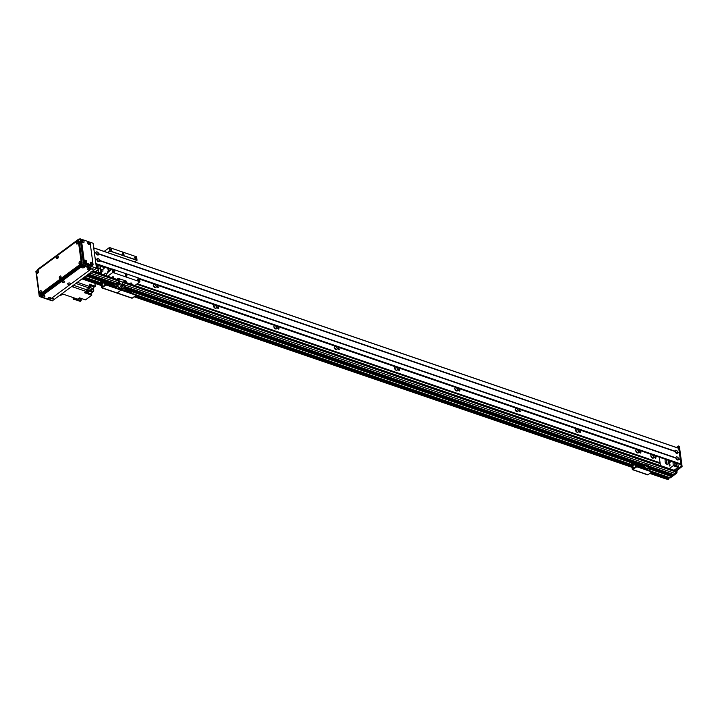 <?xml version="1.0" encoding="UTF-8"?>
<svg xmlns="http://www.w3.org/2000/svg" width="718" height="718" viewBox="0 0 718 718"><rect width="100%" height="100%" fill="white"/><g stroke="black" fill="none" stroke-linecap="round" stroke-linejoin="round"><path stroke-width="1.08" d="M96.05 265.077A1.086 0.664 -126.4 0 1 97.244 266.872A1.086 0.664 -126.4 0 1 96.257 266.611M96.149 253.571L96.885 254.558M97.056 260.221L97.783 261.217M98.797 265.184L99.03 269.008L95.09 271.916M96.383 267.509L99.237 268.487M96.463 268.128L99.03 269.008M668.27 478.206L669.059 478.825L668.225 477.838L669.095 478.089L668.189 477.784L667.516 478.969A55.196 32.472 108.9 0 1 665.981 478.96L649.799 473.413M669.059 478.825L667.677 478.87L668.153 478.52M667.794 477.73L667.695 476.976M670.307 477.712L669.571 477.461L675.485 473.099A1.185 0.7 -71.1 0 0 676.096 471.546L676.078 471.385A1.185 0.7 108.9 0 1 676.688 469.832L681.194 466.135L678.492 446.174L676.32 447.422M678.483 446.12L679.399 446.488L682.1 466.449L677.595 470.137A1.185 0.7 -71.1 0 0 676.984 471.69L677.002 471.861A1.185 0.7 108.9 0 1 676.392 473.413L670.477 477.775M668.584 479.175A55.196 32.472 108.9 0 1 666.869 479.157L666.322 478.969M668.602 477.29L668.691 477.955M125.659 291.167A0.987 0.61 -126.4 0 1 126.44 291.436M106.874 285.243L106.802 284.705A1.185 0.619 172.3 0 0 105.151 284.947L105.223 285.486A1.185 0.619 -7.7 0 1 106.874 285.243L120.148 289.785A1.185 0.619 -7.7 0 1 120.57 290.18A1.185 0.619 -7.7 0 1 120.301 290.646A1.185 0.619 -7.7 0 1 121.952 290.404L135.226 294.954A1.185 0.619 -7.7 0 1 135.648 295.349A1.185 0.619 -7.7 0 1 135.379 295.816L132.256 298.123A0.79 0.467 108.9 0 1 131.69 297.925M121.952 290.404L121.881 289.875A1.185 0.619 172.3 0 0 120.534 289.946M121.881 289.875L135.155 294.416L135.226 294.954M105.223 285.486L102.1 287.792L117.178 292.953L120.301 290.646L117.178 292.953A0.79 0.467 108.9 0 1 116.612 292.764M135.496 295.098A1.185 0.619 172.3 0 0 135.576 294.811A1.185 0.619 172.3 0 0 135.155 294.416M130.775 292.262A0.826 0.485 108.9 0 1 131.394 292.576L131.475 293.159M118.515 288.124L118.847 288.833M125.165 290.602L124.968 289.166L122.877 288.448L123.065 289.884L124.815 290.853M119.179 287.712L122.455 285.351L122.652 286.787L120.4 288.448L120.597 289.919M123.281 288.591L124.744 287.505L124.555 286.069L122.455 285.351M641.614 466.144L123.684 288.286M125.112 290.207L125.883 290.943L124.995 290.718M125.883 290.943L125.076 290.664M122.877 288.448L121.028 289.812M119.412 289.022L119.233 287.738M124.744 287.505L122.652 286.787M122.096 289.022L120.4 288.448M676.078 458.569L676.814 459.565M675.18 451.918L675.907 452.905M659.303 457.186L660.443 465.587M669.293 468.612L673.233 465.704L672.99 461.88M669.786 464.564A0.817 0.476 108.9 0 1 669.616 466.027A0.817 0.476 108.9 0 1 669.786 464.564M670.747 461.109A4.927 2.899 108.9 0 1 666.672 464.151A4.927 2.899 108.9 0 1 665.326 459.251M675.755 465.264A1.086 0.664 -126.4 0 1 674.983 463.478A1.086 0.664 -126.4 0 1 676.275 465.219A1.086 0.664 -126.4 0 1 675.755 465.264M668.368 463.936A6.641 3.904 108.9 0 1 668.691 460.409M668.234 464.007A6.309 3.716 108.9 0 1 668.467 460.328M668.88 460.471A6.309 3.716 -71.1 0 0 668.593 463.81M669.373 460.642A6.309 3.716 -71.1 0 0 669.041 463.478M667.318 464.241A4.927 2.899 108.9 0 1 666.528 459.664M673.233 465.704L678.061 467.355L674.112 470.272M673.439 465.183L678.268 466.835L678.061 467.355M677.819 463.532L678.268 466.835M677.765 452.43A1.795 1.104 -126.4 0 1 676.347 453.211A1.795 1.104 -126.4 0 1 675.037 451.496L674.992 451.164A1.795 1.104 -126.4 0 1 676.176 450.285A1.795 1.104 -126.4 0 1 677.72 452.098L679.416 452.995L680.906 463.972L680.413 464.366M676.024 452.995A0.889 0.547 53.6 0 0 675.279 451.505A0.889 0.547 53.6 0 0 675.126 451.784M676.23 452.986A0.889 0.547 53.6 0 0 675.198 451.586M98.743 254.082A1.795 1.104 -126.4 0 1 97.325 254.863A1.795 1.104 -126.4 0 1 96.015 253.149L95.97 252.817A1.795 1.104 -126.4 0 1 97.145 251.937A1.795 1.104 -126.4 0 1 98.698 253.75L675.037 451.496L98.447 253.957M96.867 259.467A1.795 1.104 -126.4 0 1 98.052 258.588A1.795 1.104 -126.4 0 1 99.596 260.401L99.64 260.733A1.795 1.104 -126.4 0 1 98.222 261.514A1.795 1.104 -126.4 0 1 96.912 259.799L95.216 258.902L94.363 252.583L96.006 253.122L94.354 252.556M96.993 254.648A0.889 0.547 53.6 0 0 96.248 253.158A0.889 0.547 53.6 0 0 96.095 253.436M97.208 254.639A0.889 0.547 53.6 0 0 96.176 253.239M95.745 263.82L95.261 259.234L96.912 259.799L95.261 259.207M97.899 261.307A0.889 0.547 53.6 0 0 97.154 259.817A0.889 0.547 53.6 0 0 97.002 260.087M98.106 261.289A0.889 0.547 53.6 0 0 97.074 259.889M678.663 459.08A1.795 1.104 -126.4 0 1 677.254 459.861A1.795 1.104 -126.4 0 1 675.934 458.147L675.889 457.815A1.795 1.104 -126.4 0 1 677.074 456.935A1.795 1.104 -126.4 0 1 678.618 458.748L680.314 459.646M676.921 459.655A0.889 0.547 53.6 0 0 676.176 458.165A0.889 0.547 53.6 0 0 676.024 458.443M677.137 459.637A0.889 0.547 53.6 0 0 676.105 458.237M95.97 252.817L94.318 252.251L93.672 247.827M674.992 451.164L98.698 253.75M99.353 260.616L675.934 458.12L99.64 260.733M680.17 459.574L678.375 458.964M680.269 459.314L678.618 458.748M675.889 457.815L99.596 260.401M93.726 247.898L678.725 448.247L679.416 452.995M679.372 452.663L677.72 452.098M679.273 452.923L677.478 452.304M96.338 270.991A0.987 0.583 -71.1 0 0 97.495 270.139M98.016 272.921L98.563 272.266L98.213 269.618M99.999 265.597L101.014 273.1L100.466 273.755M100.87 273.459L98.42 272.625M100.098 265.633L101.364 274.07M102.1 269.932L100.61 269.421M102.342 269.753L100.7 269.196M104.586 267.67L100.296 266.199M104.595 267.652L100.161 266.127M100.601 268.864L99.228 268.388M100.475 269.169L99.147 268.72M101.014 273.1L98.563 272.266M116.19 279.203A0.79 0.467 -71.1 0 0 116.738 279.338L117.348 278.88A1.185 0.619 -7.7 0 1 119.008 278.638A1.185 0.619 172.3 0 0 117.348 278.88L116.226 279.715L125.174 283.071L116.226 279.715M125.435 282.515A0.79 0.467 108.9 0 0 125.785 282.434L126.395 281.986A1.185 0.619 172.3 0 0 126.664 281.51A1.185 0.619 172.3 0 0 126.242 281.115L119.008 278.638L126.242 281.115A1.185 0.619 -7.7 0 1 126.664 281.51A1.185 0.619 -7.7 0 1 126.395 281.986L125.273 282.811M119.287 279.814A0.889 0.467 -7.7 0 1 117.734 279.706A0.889 0.467 -7.7 0 1 119.287 279.814M125.318 281.878A0.889 0.467 -7.7 0 1 123.765 281.77A0.889 0.467 -7.7 0 1 125.318 281.878M117.86 279.41A0.889 0.467 172.3 0 0 119.287 279.221M123.891 281.483A0.889 0.467 172.3 0 0 125.327 281.285M116.029 279.293L116.128 279.975M119.143 281.007L119.475 283.466A0.826 0.485 108.9 0 1 119.044 284.552L116.657 286.32M115.517 286.724L118.973 284.023L118.739 281.303A0.826 0.485 108.9 0 1 118.766 280.873M118.587 288.151L122.06 285.584A0.826 0.485 -71.1 0 0 122.491 284.499L122.159 282.039M74.843 284.193A1.777 1.041 -71.1 0 1 73.963 285.683L72.482 286.778L86.232 291.49L84.544 292.738L85.9 293.204L87.587 291.957L88.493 292.262A149.811 88.143 -71.1 0 0 88.341 290.341A1.894 1.113 108.9 0 1 88.359 289.803L93.331 291.508A1.894 1.113 108.9 0 1 93.78 290.269L93.573 288.771A1.382 0.808 108.9 0 1 94.291 286.958L95.288 286.222L89.409 284.211L89.732 286.554L77.373 282.327M86.232 291.49A149.811 88.143 -71.1 0 0 86.079 289.569A1.894 1.113 108.9 0 1 86.097 289.031L87.452 289.498L86.456 290.225A1.382 0.808 108.9 0 0 86.429 290.251M94.902 283.332L95.288 286.222M87.829 292.756L91.626 294.057A1.382 0.808 108.9 0 1 92.344 292.244L88.386 290.889M91.626 294.057L91.778 295.215L85.46 299.891L79.572 297.871L77.813 299.173L62.699 294.003L61.218 295.098L60.438 294.829M73.021 297.53L73.218 298.966L74.089 298.32L81.179 300.743L80.99 299.406A149.811 88.143 -71.1 0 0 82.023 298.751A1.894 1.113 108.9 0 1 82.067 298.724M81.179 300.743L80.299 301.389L73.218 298.966M93.331 291.508L92.344 292.244M88.493 292.262L86.806 293.509L91.778 295.215M85.227 292.235A1.167 0.682 -71.1 0 0 85.72 292.109A1.167 0.682 -71.1 0 0 86.151 291.544M86.223 291.382A1.167 0.682 -71.1 0 0 86.124 290.135L86.456 290.225M85.433 292.244L85.837 292.379A1.104 0.646 -71.1 0 0 86.313 292.271A1.104 0.646 -71.1 0 0 86.887 291.176A1.104 0.646 -71.1 0 0 86.546 290.287L86.151 290.153M85.783 292.361L85.9 293.204M93.78 290.269L87.892 288.259A1.894 1.113 108.9 0 1 88.359 287.712A149.811 88.143 -71.1 0 0 89.732 286.554M87.452 289.498A1.894 1.113 -71.1 0 0 87.434 290.036A149.811 88.143 108.9 0 1 87.587 291.957M88.781 287.362A1.167 0.682 -71.1 0 0 89.203 287.227A1.167 0.682 -71.1 0 0 89.651 286.626M89.714 286.455A1.167 0.682 -71.1 0 0 89.544 285.19M88.915 287.353L89.31 287.496A1.104 0.646 -71.1 0 0 89.795 287.379A1.104 0.646 -71.1 0 0 90.369 286.285A1.104 0.646 -71.1 0 0 90.028 285.405L89.624 285.27M78.531 298.643A1.167 0.682 -71.1 0 0 78.962 298.509A1.167 0.682 -71.1 0 0 79.357 298.033M78.675 298.643L79.079 298.778A1.104 0.646 -71.1 0 0 79.563 298.67A1.104 0.646 -71.1 0 0 80.021 298.024M60.025 295.134L60.438 295.277A1.777 1.041 -71.1 0 0 61.218 295.098M80.99 299.406L79.231 298.805M74.017 299.235L76.305 300.016M73.451 299.047L73.586 299.55M113.444 276.879A0.969 0.512 -7.7 0 1 113.785 277.202A0.969 0.512 -7.7 0 1 112.897 277.839A0.969 0.512 -7.7 0 1 111.864 277.462A0.969 0.512 -7.7 0 1 112.385 276.924A0.969 0.512 -7.7 0 1 113.444 276.879M131.538 283.08A0.969 0.512 -7.7 0 1 131.879 283.404A0.969 0.512 -7.7 0 1 130.99 284.032A0.969 0.512 -7.7 0 1 129.958 283.664A0.969 0.512 -7.7 0 1 130.479 283.116A0.969 0.512 -7.7 0 1 131.538 283.08M107.673 273.163A0.817 0.476 108.9 0 1 107.844 271.7A0.817 0.476 108.9 0 1 107.673 273.163M107.691 252.637L109.89 250.905L137.03 260.203L136.573 256.802L109.432 247.513L104.316 251.282A0.79 0.467 -71.1 0 0 104.173 251.426M124.052 281.357L125.138 281.214M118.021 279.293L119.107 279.149M103.464 274.788L105.519 273.262A0.79 0.467 108.9 0 1 106.076 273.396L107.135 276.098A0.79 0.467 -71.1 0 0 107.691 276.242L112.807 272.463L139.947 281.761L134.831 285.54A0.79 0.467 108.9 0 1 134.481 285.62L125.596 282.569M102.818 271.826L102.952 270.686L102.818 271.826M109.621 270.973A1.876 1.149 53.6 0 0 108.032 269.124M109.064 270.991A1.086 0.664 53.6 0 0 108.194 269.815M110.473 269.187A1.876 1.149 -126.4 0 1 110.868 270.049M109.333 271.18A1.876 1.149 -126.4 0 1 108.221 268.415M109.89 250.905L109.432 247.513M123.11 252.987A0.987 0.61 -126.4 0 1 123.81 254.612A0.987 0.61 -126.4 0 1 122.643 253.032A0.987 0.61 -126.4 0 1 123.11 252.987M135.19 257.268A0.817 0.503 -126.4 0 1 135.774 258.606A0.817 0.503 -126.4 0 1 134.804 257.295A0.817 0.503 -126.4 0 1 135.19 257.268M111.066 249.002A0.817 0.503 -126.4 0 1 111.649 250.34A0.817 0.503 -126.4 0 1 110.68 249.029A0.817 0.503 -126.4 0 1 111.066 249.002M137.03 260.203L134.831 261.926M112.807 272.463L112.34 269.07L139.445 278.306L139.947 281.761M104.81 267.249A3.545 2.091 108.9 0 1 103.527 268.882L101.023 270.731L101.48 274.105M138.116 278.889A0.817 0.503 -126.4 0 1 138.7 280.235A0.817 0.503 -126.4 0 1 137.73 278.925A0.817 0.503 -126.4 0 1 138.116 278.889M113.991 270.623A0.817 0.503 -126.4 0 1 114.566 271.969A0.817 0.503 -126.4 0 1 113.606 270.659A0.817 0.503 -126.4 0 1 113.991 270.623M126.036 274.617A0.987 0.61 -126.4 0 1 126.736 276.242A0.987 0.61 -126.4 0 1 125.56 274.653A0.987 0.61 -126.4 0 1 126.036 274.617M139.489 278.36L112.304 269.008L108.409 271.772L107.844 268.281M654.699 457.321A0.817 0.503 -126.4 0 1 655.731 457.231A0.817 0.503 -126.4 0 1 655.157 458.075A0.817 0.503 -126.4 0 1 654.699 457.321M652.366 458.021A1.876 1.149 53.6 0 0 650.876 455.993M651.702 457.554A1.086 0.664 53.6 0 0 651.127 456.765M650.876 456.011A1.876 1.149 -126.4 0 1 651.199 454.997A1.876 1.149 -126.4 0 1 653.236 455.813A1.876 1.149 -126.4 0 1 653.425 458.003A1.876 1.149 -126.4 0 1 651.917 457.743A1.876 1.149 -126.4 0 1 650.876 456.011M637.288 452.852A1.876 1.149 53.6 0 0 635.798 450.832M636.624 452.385A1.086 0.664 53.6 0 0 636.04 451.604M635.798 450.841A1.876 1.149 -126.4 0 1 636.121 449.827A1.876 1.149 -126.4 0 1 638.158 450.653A1.876 1.149 -126.4 0 1 638.347 452.843A1.876 1.149 -126.4 0 1 636.839 452.573A1.876 1.149 -126.4 0 1 635.798 450.841M576.976 432.191A1.876 1.149 53.6 0 0 575.477 430.172A1.876 1.149 -126.4 0 1 575.8 429.167A1.876 1.149 -126.4 0 1 577.846 429.992A1.876 1.149 -126.4 0 1 578.026 432.182A1.876 1.149 -126.4 0 1 576.527 431.913A1.876 1.149 -126.4 0 1 575.486 430.181M576.312 431.724A1.086 0.664 53.6 0 0 575.728 430.944M516.655 411.531A1.876 1.149 53.6 0 0 515.165 409.511A1.876 1.149 -126.4 0 1 515.488 408.506A1.876 1.149 -126.4 0 1 517.525 409.323A1.876 1.149 -126.4 0 1 517.714 411.522A1.876 1.149 -126.4 0 1 516.206 411.252A1.876 1.149 -126.4 0 1 515.165 409.52M515.991 411.064A1.086 0.664 53.6 0 0 515.416 410.283M456.343 390.87A1.876 1.149 53.6 0 0 454.853 388.842A1.876 1.149 -126.4 0 1 455.167 387.846A1.876 1.149 -126.4 0 1 457.213 388.662A1.876 1.149 -126.4 0 1 457.393 390.852A1.876 1.149 -126.4 0 1 455.894 390.592A1.876 1.149 -126.4 0 1 454.853 388.86M455.679 390.404A1.086 0.664 53.6 0 0 455.095 389.614M396.031 370.21A1.876 1.149 53.6 0 0 394.532 368.181A1.876 1.149 -126.4 0 1 394.855 367.185A1.876 1.149 -126.4 0 1 396.892 368.002A1.876 1.149 -126.4 0 1 397.081 370.192A1.876 1.149 -126.4 0 1 395.582 369.932A1.876 1.149 -126.4 0 1 394.532 368.199M395.367 369.743A1.086 0.664 53.6 0 0 394.783 368.953M335.71 349.549A1.876 1.149 53.6 0 0 334.22 347.521M335.046 349.083A1.086 0.664 53.6 0 0 334.471 348.293M334.22 347.539A1.876 1.149 -126.4 0 1 334.543 346.525A1.876 1.149 -126.4 0 1 336.58 347.341A1.876 1.149 -126.4 0 1 336.769 349.531A1.876 1.149 -126.4 0 1 335.261 349.271A1.876 1.149 -126.4 0 1 334.22 347.539M275.398 328.889A1.876 1.149 53.6 0 0 273.908 326.861A1.876 1.149 -126.4 0 1 274.222 325.864A1.876 1.149 -126.4 0 1 276.268 326.681A1.876 1.149 -126.4 0 1 276.448 328.871A1.876 1.149 -126.4 0 1 274.949 328.611A1.876 1.149 -126.4 0 1 273.908 326.878M274.734 328.422A1.086 0.664 53.6 0 0 274.15 327.632M215.086 308.228A1.876 1.149 53.6 0 0 213.587 306.2M214.422 307.762A1.086 0.664 53.6 0 0 213.838 306.972M213.587 306.218A1.876 1.149 -126.4 0 1 213.91 305.195A1.876 1.149 -126.4 0 1 215.947 306.021A1.876 1.149 -126.4 0 1 216.136 308.21A1.876 1.149 -126.4 0 1 214.628 307.95A1.876 1.149 -126.4 0 1 213.587 306.218M154.765 287.559A1.876 1.149 53.6 0 0 153.275 285.54A1.876 1.149 -126.4 0 1 153.598 284.534A1.876 1.149 -126.4 0 1 155.635 285.36A1.876 1.149 -126.4 0 1 155.824 287.55A1.876 1.149 -126.4 0 1 154.316 287.281A1.876 1.149 -126.4 0 1 153.275 285.558M154.101 287.101A1.086 0.664 53.6 0 0 153.517 286.311M136.662 284.184L660.156 463.514M137.282 283.727L660.066 462.805M674.947 470.748A0.79 0.467 108.9 0 1 675.539 471.044L675.647 471.879A1.185 0.7 108.9 0 1 675.037 473.431L673.448 474.508M672.353 474.167A0.844 0.503 -71.1 0 0 672.515 474.643L671.949 475.612M670.854 475.271A0.844 0.503 -71.1 0 0 671.016 475.756L671.034 476.384L669.329 477.488M667.605 476.949L667.713 477.703M668.153 477.892L651.343 472.094M157.098 286.868A0.817 0.503 -126.4 0 1 158.131 286.778A0.817 0.503 -126.4 0 1 157.556 287.613A0.817 0.503 -126.4 0 1 157.098 286.868M217.419 307.528A0.817 0.503 -126.4 0 1 218.443 307.439A0.817 0.503 -126.4 0 1 217.868 308.282A0.817 0.503 -126.4 0 1 217.419 307.528M277.731 328.189A0.817 0.503 -126.4 0 1 278.755 328.099A0.817 0.503 -126.4 0 1 278.18 328.943A0.817 0.503 -126.4 0 1 277.731 328.189M338.043 348.849A0.817 0.503 -126.4 0 1 339.075 348.76A0.817 0.503 -126.4 0 1 338.501 349.603A0.817 0.503 -126.4 0 1 338.043 348.849M398.364 369.51A0.817 0.503 -126.4 0 1 399.387 369.42A0.817 0.503 -126.4 0 1 398.813 370.264A0.817 0.503 -126.4 0 1 398.364 369.51M458.676 390.17A0.817 0.503 -126.4 0 1 459.7 390.089A0.817 0.503 -126.4 0 1 459.134 390.924A0.817 0.503 -126.4 0 1 458.676 390.17M518.988 410.831A0.817 0.503 -126.4 0 1 520.02 410.75A0.817 0.503 -126.4 0 1 519.446 411.585A0.817 0.503 -126.4 0 1 518.988 410.831M579.309 431.491A0.817 0.503 -126.4 0 1 580.332 431.41A0.817 0.503 -126.4 0 1 579.758 432.245A0.817 0.503 -126.4 0 1 579.309 431.491M639.621 452.152A0.817 0.503 -126.4 0 1 640.653 452.071A0.817 0.503 -126.4 0 1 640.079 452.905A0.817 0.503 -126.4 0 1 639.621 452.152M83.144 277.884L82.462 278.557L98.797 284.122M110.68 284.436L85.98 275.972L84.329 277.139M114.458 284.104L87.479 274.859L86.977 275.236L113.956 284.472M90.558 272.041A1.185 0.7 108.9 0 1 89.974 273.019L88.476 274.123L115.463 283.368M124.995 289.336L641.461 466.251M649.153 468.89L671.034 476.384M86.133 275.856L110.832 284.319M648.901 467.059L648.713 465.623L646.613 464.905L646.81 466.341L648.901 467.059L647.439 468.136L671.097 476.24M86.492 275.586L111.2 284.05M124.51 288.609L641.973 465.874M647.807 467.867L671.043 475.828M86.555 275.541L113.534 284.786M123.711 288.268L644.315 466.601M647.86 467.822L671.016 475.756M87.632 274.752L114.611 283.996M124.744 287.46L645.383 465.811M648.892 467.014L672.595 475.136M87.991 274.482L114.979 283.727M124.69 287.047L645.751 465.542M648.839 466.601L672.542 474.724M88.054 274.438L115.033 283.682M124.681 286.985L645.814 465.497M648.83 466.529L672.515 474.643M91.805 269.097L93.232 268.9M92.039 269.537L93.322 269.062L92.039 269.537M51.822 298.625L53.249 298.437M52.055 299.065L53.338 298.589L52.055 299.065M83.234 266.423L82.732 266.486M43.753 295.583L43.242 295.645M63.498 280.998L62.987 281.07M69.224 282.964L68.713 283.027M49.479 297.539L48.977 297.611M88.969 268.379L88.458 268.451M57.978 258.076L58.32 257.089M77.723 243.492L78.056 242.504M84.778 261.334L85.693 262.214L85.218 261.101L84.778 261.343M82.076 241.374L82.992 242.244L82.516 241.14L82.076 241.374M87.811 243.339L88.718 244.21L88.242 243.106L87.811 243.339M90.504 263.3L91.419 264.17L90.944 263.066L90.504 263.3L91.213 264.224M77.723 240.602L80.129 238.825L83.503 263.775L39.275 296.444L35.9 271.494L36.735 270.874M39.275 296.444L52.243 300.887L96.472 268.218L83.503 263.775M89.31 241.966L93.098 243.267L96.472 268.218M80.129 238.825L82.032 239.471M93.017 268.792L91.985 268.927M53.033 298.32L52.001 298.455M58.32 256.99L57.548 257.834L57.925 258.157M56.587 257.977A1.364 0.799 108.9 0 1 57.269 256.209A1.364 0.799 108.9 0 1 58.302 256.649A1.364 0.799 108.9 0 1 57.7 258.417A1.364 0.799 108.9 0 1 56.587 257.977M58.32 257.062L57.961 258.103M80.766 262.375L79.994 263.219L80.362 263.542M79.025 263.362A1.364 0.799 108.9 0 1 79.716 261.594A1.364 0.799 108.9 0 1 80.739 262.034A1.364 0.799 108.9 0 1 80.138 263.793A1.364 0.799 108.9 0 1 79.025 263.362M38.584 271.575L37.812 272.418L38.18 272.732M36.842 272.562A1.364 0.799 108.9 0 1 37.533 270.794A1.364 0.799 108.9 0 1 38.557 271.224A1.364 0.799 108.9 0 1 37.955 272.993A1.364 0.799 108.9 0 1 36.842 272.562M78.065 242.415L77.293 243.258L77.67 243.573M76.332 243.402A1.364 0.799 108.9 0 1 77.014 241.634A1.364 0.799 108.9 0 1 78.047 242.065A1.364 0.799 108.9 0 1 77.436 243.833A1.364 0.799 108.9 0 1 76.332 243.402M78.065 242.478L77.706 243.519M41.276 291.535L40.504 292.379L40.881 292.702M39.544 292.522A1.364 0.799 108.9 0 1 40.226 290.754A1.364 0.799 108.9 0 1 41.258 291.194A1.364 0.799 108.9 0 1 40.657 292.953A1.364 0.799 108.9 0 1 39.544 292.522M61.021 276.951L60.249 277.803L60.626 278.117M59.289 277.938A1.364 0.799 108.9 0 1 59.971 276.17A1.364 0.799 108.9 0 1 61.003 276.609A1.364 0.799 108.9 0 1 60.393 278.378A1.364 0.799 108.9 0 1 59.289 277.938M77.984 240.611L78.89 240.916A1.185 0.7 108.9 0 1 79.258 241.481L82.13 262.779A1.185 0.7 108.9 0 1 81.52 264.332L41.034 294.227A1.185 0.7 108.9 0 1 40.513 294.344L39.616 294.039A1.185 0.7 -71.1 0 0 40.127 293.913L80.613 264.018A1.185 0.7 -71.1 0 0 81.233 262.465L78.352 241.176A1.185 0.7 -71.1 0 0 77.984 240.611A1.185 0.7 -71.1 0 0 77.463 240.727L36.986 270.623A1.185 0.7 -71.1 0 0 36.367 272.176L39.248 293.474A1.185 0.7 -71.1 0 0 39.616 294.039M85.577 260.203A1.364 0.835 -126.4 0 1 86.779 261.801A1.364 0.835 -126.4 0 1 85.702 262.42A1.364 0.835 -126.4 0 1 84.697 261.056A1.364 0.835 -126.4 0 1 85.577 260.203M85.487 262.258L84.787 261.307M88.601 242.199A1.364 0.835 -126.4 0 1 89.813 243.797A1.364 0.835 -126.4 0 1 88.736 244.416A1.364 0.835 -126.4 0 1 87.731 243.052A1.364 0.835 -126.4 0 1 88.601 242.199M88.52 244.264L87.811 243.312M91.303 262.16A1.364 0.835 -126.4 0 1 92.505 263.766A1.364 0.835 -126.4 0 1 91.437 264.386A1.364 0.835 -126.4 0 1 90.423 263.012A1.364 0.835 -126.4 0 1 91.303 262.16M82.875 240.234A1.364 0.835 -126.4 0 1 84.078 241.84A1.364 0.835 -126.4 0 1 83.01 242.46A1.364 0.835 -126.4 0 1 81.996 241.086A1.364 0.835 -126.4 0 1 82.875 240.234M82.785 242.298L82.085 241.347M92.855 265.13L92.101 265.687A1.185 0.727 -126.4 0 1 91.536 265.732L84.598 263.353A1.185 0.727 -126.4 0 1 83.557 262.052L80.685 240.754A1.185 0.727 -126.4 0 1 80.883 240.117L81.637 239.561A1.185 0.727 53.6 0 0 81.43 240.207L84.311 261.496A1.185 0.727 53.6 0 0 85.352 262.806L92.29 265.184A1.185 0.727 53.6 0 0 92.855 265.13A1.185 0.727 53.6 0 0 93.053 264.493L90.181 243.196A1.185 0.727 53.6 0 0 89.14 241.894L82.202 239.516A1.185 0.727 53.6 0 0 81.637 239.561M62.592 281.205L63.911 281.025M62.475 282.362A1.364 0.709 -7.7 0 1 62.215 281.438A1.364 0.709 -7.7 0 1 64.342 281.151A1.364 0.709 -7.7 0 1 64.306 282.129A1.364 0.709 -7.7 0 1 62.475 282.362M62.942 281.079L63.543 280.998M88.063 268.586L89.382 268.406M87.946 269.744A1.364 0.709 -7.7 0 1 87.686 268.819A1.364 0.709 -7.7 0 1 89.813 268.532A1.364 0.709 -7.7 0 1 89.786 269.51A1.364 0.709 -7.7 0 1 87.946 269.744M88.413 268.46L89.014 268.379M42.847 295.78L44.166 295.601M42.73 296.947A1.364 0.709 -7.7 0 1 42.47 296.013A1.364 0.709 -7.7 0 1 44.597 295.726A1.364 0.709 -7.7 0 1 44.57 296.705A1.364 0.709 -7.7 0 1 42.73 296.947M43.197 295.663L43.807 295.574M82.337 266.62L83.656 266.441M82.211 267.787A1.364 0.709 -7.7 0 1 81.96 266.854A1.364 0.709 -7.7 0 1 84.078 266.566A1.364 0.709 -7.7 0 1 84.051 267.545A1.364 0.709 -7.7 0 1 82.211 267.787M82.678 266.504L83.288 266.414M48.582 297.746L49.901 297.566M48.456 298.903A1.364 0.709 -7.7 0 1 48.205 297.979A1.364 0.709 -7.7 0 1 50.323 297.692A1.364 0.709 -7.7 0 1 50.296 298.67A1.364 0.709 -7.7 0 1 48.456 298.903M48.923 297.62L49.533 297.539M68.318 283.161L69.646 282.982M68.201 284.328A1.364 0.709 -7.7 0 1 67.941 283.395A1.364 0.709 -7.7 0 1 70.068 283.107A1.364 0.709 -7.7 0 1 70.041 284.095A1.364 0.709 -7.7 0 1 68.201 284.328M68.668 283.045L69.278 282.964M41.321 296.624L41.186 295.628A1.185 0.619 -7.7 0 1 41.447 295.161L81.933 265.265A1.185 0.619 -7.7 0 1 83.584 265.023L90.522 267.392A1.185 0.619 -7.7 0 1 90.944 267.787L91.078 268.792A1.185 0.619 172.3 0 0 90.656 268.397L83.719 266.019A1.185 0.619 172.3 0 0 82.067 266.261L41.581 296.157A1.185 0.619 172.3 0 0 41.321 296.624A1.185 0.619 172.3 0 0 41.743 297.028L48.671 299.397A1.185 0.619 172.3 0 0 50.332 299.155L90.818 269.259A1.185 0.619 172.3 0 0 91.078 268.792M37.731 270.076L37.677 269.681A1.185 0.619 -7.7 0 1 37.937 269.214L78.424 239.309A1.185 0.619 -7.7 0 1 79.869 239.013M106.228 284.624A0.987 0.61 -126.4 0 1 107.135 284.822M105.043 284.858L104.702 284.059L105.043 284.858M102.656 284.193L102.306 283.395L102.656 284.193M103.006 286.536L102.629 285.728L103.284 286.329M101.202 285.208L99.219 284.525A1.185 0.619 -7.7 0 1 98.797 284.131A1.185 0.619 -7.7 0 1 99.066 283.664L98.994 283.134A1.185 0.619 172.3 0 0 98.725 283.601A1.185 0.619 172.3 0 0 98.878 283.852M98.994 283.134L100.619 281.932A0.826 0.485 108.9 0 1 101.238 282.246L101.956 287.272L105.151 284.947M100.071 283.825A0.889 0.467 172.3 0 0 101.023 283.879M106.802 284.705L120.077 289.255L120.148 289.785M120.418 289.928A1.185 0.619 172.3 0 0 120.498 289.65A1.185 0.619 172.3 0 0 120.077 289.255M132.256 298.123L117.178 292.953A0.79 0.467 108.9 0 1 116.837 293.034L131.915 298.203M101.094 284.418A0.889 0.467 -7.7 0 1 100.969 283.52M102.1 287.792A0.79 0.467 108.9 0 1 101.507 287.496L100.843 282.533L99.066 283.664M111.55 286.329L111.236 284.023L110.213 284.786M111.236 284.023L113.516 284.804L113.83 287.11M118.057 284.696L117.931 283.807L115.84 283.089L113.516 284.804M114.629 287.388L116.253 286.177L116.451 287.613L118.174 288.6M117.581 285.046L116.029 284.516L115.84 283.089M112.636 285.674L112.78 286.742L113.749 287.074L113.606 286.006L112.636 285.674M110.743 285.755L110.635 284.929L108.759 284.283L108.795 285.172L110.743 285.755L108.876 285.118L108.759 284.283M108.741 284.741L108.786 285.387M113.911 287.146L113.785 286.177L116.029 284.516M118.542 288.331L118.353 286.895L116.253 286.177M113.785 286.177L115.472 286.76M113.686 287.047L113.606 286.006M113.579 286.033L112.672 285.719L112.807 286.715L113.713 287.029M637.01 466.449A0.987 0.61 -126.4 0 1 637.916 466.637M635.816 466.673L635.475 465.874L635.816 466.673M633.429 466.018L633.088 465.219L633.429 466.018M633.779 468.351L633.402 467.544L634.066 468.145M631.975 467.023L630 466.35A1.185 0.619 -7.7 0 1 629.578 465.946A1.185 0.619 -7.7 0 1 629.839 465.479L629.767 464.95A1.185 0.619 172.3 0 0 629.506 465.417A1.185 0.619 172.3 0 0 629.65 465.668M629.767 464.95L631.391 463.747A0.826 0.485 108.9 0 1 632.011 464.061L632.729 469.096L635.924 466.772L635.995 467.301A1.185 0.619 -7.7 0 1 637.656 467.059L650.921 471.6A1.185 0.619 -7.7 0 1 651.343 472.004A1.185 0.619 -7.7 0 1 651.073 472.471L647.95 474.777A0.79 0.467 108.9 0 1 647.385 474.58M630.844 465.641A0.889 0.467 172.3 0 0 631.795 465.704M637.656 467.059L637.584 466.529A1.185 0.619 172.3 0 0 635.924 466.772M637.584 466.529L650.849 471.071L650.921 471.6M635.995 467.301L632.872 469.608A0.79 0.467 108.9 0 1 632.28 469.312L631.553 464.259L629.839 465.479M651.19 471.753A1.185 0.619 172.3 0 0 651.271 471.466A1.185 0.619 172.3 0 0 650.849 471.071M631.867 466.233A0.889 0.467 -7.7 0 1 631.75 465.336M642.323 468.154L642.009 465.838L640.986 466.601M642.009 465.838L644.288 466.619L644.602 468.935M646.613 464.905L644.288 466.619M645.401 469.204L647.035 468.001L647.223 469.428L648.946 470.425M643.418 467.499L643.561 468.558L644.522 468.89L644.378 467.831L643.418 467.499M641.515 467.58L641.407 466.745L639.532 466.108L639.576 466.987L641.515 467.58L639.648 466.933L639.532 466.108M639.514 466.556L639.567 467.203M644.683 468.962L644.558 468.001L646.81 466.341M649.323 470.146L649.126 468.719L647.035 468.001M644.558 468.001L646.254 468.576M644.459 468.872L644.378 467.831M644.351 467.849L643.454 467.544L643.588 468.54L644.486 468.845M676.392 473.413L675.485 473.099M676.096 471.546L677.002 471.861M676.078 471.385L676.984 471.69M676.688 469.832L677.595 470.137M680.987 466.655L681.894 466.96M681.194 466.135L682.1 466.449M678.492 446.174L679.399 446.488M125.847 290.673L131.394 292.576M95.844 263.56L112.107 269.133M139.507 278.521L680.906 463.972M680.799 464.232L139.543 278.826M111.837 269.331L95.889 263.865M680.547 464.42L139.588 279.105M111.586 269.519L95.925 264.152M678.788 448.337L93.726 247.925M119.044 284.552L122.06 285.584M119.475 283.466L122.491 284.499M73.963 285.683L73.182 285.414M88.341 290.341L87.434 290.036M74.178 285.495L86.079 289.569M88.359 287.712L75.866 283.439M89.696 287.442L93.573 288.771M90.244 285.576L94.291 286.958M82.023 298.751L80.003 298.06M107.691 276.242L116.738 279.338M125.785 282.434L675.297 470.667M109.827 251.058L136.967 260.356M105.519 273.262L106.093 273.459M83.683 277.669L99.192 282.982L83.665 277.678M630 464.779L135.639 295.484M83.315 277.938L98.851 283.26M100.206 283.727L100.798 283.924M135.415 295.789L629.623 465.076M630.978 465.542L631.571 465.749M651.109 472.444L668.207 478.296M83.046 278.135L98.725 283.511M135.146 295.987L629.506 465.327M650.84 472.641L668.099 478.556M134.607 296.39L629.569 465.946M650.302 473.045L667.56 478.951M82.471 278.557L98.806 284.149L98.725 283.601M134.58 296.408L629.578 465.973M650.275 473.063L667.516 478.969M81.996 278.907L101.238 285.504M134.104 296.758L632.019 467.319M92.344 271.269L116.047 279.392M125.515 282.632L675.539 471.044M84.419 277.121L99.937 282.434M135.478 294.613L630.709 464.259M651.172 471.268L669.472 477.542M124.133 287.963L644.737 466.296L124.106 287.981M648.282 467.508L672.039 475.648M124.627 287.586L645.231 465.928M648.785 467.14L672.533 475.28M117.994 284.238L118.461 284.4M124.609 286.5L646.236 465.183M673.484 474.553L648.767 466.09L673.538 474.535M89.974 273.019L118.964 282.946M122.437 284.14L675.037 473.431M91.608 271.817L118.73 281.106M122.186 282.291L675.647 471.879M78.352 241.176L79.258 241.481M81.233 262.465L82.13 262.779M80.613 264.018L81.52 264.332M40.127 293.913L41.034 294.227M91.536 265.732L92.29 265.184M84.598 263.353L85.352 262.806M83.557 262.052L84.311 261.496M80.685 240.754L81.43 240.207M82.067 266.261L81.933 265.265M83.719 266.019L83.584 265.023M90.656 268.397L90.522 267.392M41.447 295.161L41.581 296.157M78.424 239.309L78.522 240.018M37.937 269.214L38.027 269.851M101.238 282.246L108.714 284.804M632.872 469.608L647.95 474.777M632.011 464.061L639.487 466.619M670.379 477.802L669.517 477.506M669.095 478.089L668.189 477.784M678.375 445.986L679.282 446.3M135.576 294.811L135.648 295.349M125.103 290.108L131.143 292.181M680.467 464.438L139.597 279.158M111.541 269.555L95.934 264.206M678.725 448.247L93.717 247.845M107.341 276.322L116.388 279.419M112.304 269.008L139.445 278.306M83.71 277.651L99.219 282.964M92.613 271.072L107.117 276.035M84.374 277.157L99.883 282.47M135.531 294.685L630.664 464.295M651.226 471.331L669.391 477.56M86.95 275.254L113.929 284.499M648.255 467.535L671.985 475.657M88.449 274.141L115.427 283.386M124.618 286.536L646.209 465.21M120.498 289.65L120.57 290.18M101.75 287.873L116.837 293.034M100.987 281.842L108.705 284.49M629.578 465.946L629.506 465.417M651.271 471.466L651.343 472.004M632.531 469.689L647.609 474.858M631.759 463.666L639.478 466.314"/></g></svg>

